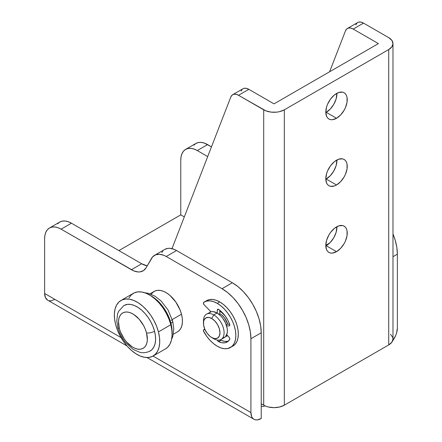 <?xml version="1.0" encoding="UTF-8"?>
<svg xmlns="http://www.w3.org/2000/svg" width="442" height="442" viewBox="0 0 442 442"><rect width="100%" height="100%" fill="white"/><g stroke="black" fill="none" stroke-linecap="round" stroke-linejoin="round"><path stroke-width="0.66" d="M47.648 300.151A14.586 8.42 120 0 1 44.625 293.471L121.042 337.594L44.625 293.471L44.625 238.686A23.338 13.475 60 0 1 49.46 228.006A23.338 13.475 60 0 1 61.129 229.16L71.444 223.204L141.694 263.763A23.338 13.475 -120 0 0 147.214 265.852L141.694 263.763L131.379 269.719A23.338 13.475 60 0 0 143.048 270.874A23.338 13.475 60 0 0 146.142 267.708L151.457 258.498A23.338 13.475 60 0 1 154.551 255.327A23.338 13.475 60 0 1 166.22 256.487L176.535 250.531L232.348 282.753L237.978 286.648L243.398 291.67L248.393 297.637L252.769 304.311L256.36 311.439L259.029 318.743L260.67 325.947L261.228 332.776L261.228 418.53A14.586 8.42 -60 0 1 253.935 419.248A14.586 8.42 -60 0 1 250.912 412.574L153.042 356.07L250.912 412.574L250.912 338.732L261.228 332.776L261.228 418.53L257.277 419.9L255.498 419.828L253.935 419.248L252.647 418.187L251.697 416.679L250.912 412.574L250.912 338.732L261.228 332.776A40.841 23.581 -120 0 0 232.348 282.753L222.033 288.709A40.841 23.581 60 0 1 250.912 338.732L250.354 331.903L248.713 324.699L246.045 317.395L242.454 310.267L238.078 303.593L233.083 297.626L227.663 292.604L222.033 288.709L166.22 256.487L176.535 250.531L232.348 282.753L222.033 288.709L166.22 256.487L163.943 255.354L159.562 254.26L155.689 254.791L152.617 256.896L146.142 267.708L143.562 270.554L140.059 271.885L138.037 271.946L133.655 270.852L61.129 229.16L71.444 223.204L141.694 263.763L131.379 269.719L61.129 229.16L57.908 227.669L54.814 226.961L51.957 227.077L49.46 228.006L47.404 229.707L45.88 232.122L44.94 235.155L44.625 238.686L44.625 293.471L45.41 297.577L47.648 300.151L127.031 345.981M118.887 250.597L180.772 214.867L184.303 216.906L180.772 214.867L118.887 250.597M392.982 256.708L397.375 254.172L397.375 328.014L396.59 333.025L395.64 335.633L392.656 340.743A14.586 8.42 -60 0 0 397.375 328.014L397.375 254.172A40.841 23.581 -120 0 0 392.982 233.956L395.176 240.139L396.822 247.343L397.375 254.172L392.982 256.708M185.607 149.396A23.338 13.475 60 0 1 197.276 150.556L207.591 144.6A23.338 13.475 -120 0 0 195.922 143.446L185.607 149.396A23.338 13.475 60 0 0 180.772 160.081L180.772 214.867L180.772 160.081L181.093 156.545L182.032 153.518L183.557 151.103L185.607 149.396L188.11 148.473L190.961 148.357L194.06 149.065L197.276 150.556L207.701 156.573L197.276 150.556L207.591 144.6L211.475 146.843L204.37 143.109L201.276 142.401L198.425 142.517L195.922 143.446L193.872 145.147M49.211 300.731L50.99 300.803L54.941 299.427M49.46 228.006L59.775 222.05A23.338 13.475 -120 0 1 71.444 223.204L68.223 221.713L65.129 221.011L62.272 221.122L59.775 222.05L57.72 223.751M154.551 255.327L164.866 249.376A23.338 13.475 -120 0 1 176.535 250.531L174.258 249.398L169.877 248.305L167.855 248.365L164.838 249.387M162.932 250.94L161.772 252.542M267.416 406.745L267.719 406.828M264.305 406.513L261.714 406.336L264.305 406.513M326.207 112.323A15.172 8.757 120 0 0 336.926 93.279L336.119 98.953L333.793 104.312L330.312 109.008L325.804 112.544A15.172 8.757 120 0 0 326.207 112.323L336.522 118.274L326.207 112.323M336.522 93.505A15.172 8.757 -60 0 1 344.108 92.754A15.172 8.757 -60 0 1 346.429 104.909A15.172 8.757 -60 0 1 336.522 118.274L340.627 114.964L344.108 110.268L345.44 107.621L347.042 102.235L347.042 97.4L346.429 95.428L345.44 93.859L344.108 92.754L342.478 92.151L338.611 92.533L334.428 94.947L330.561 99.03L327.599 104.157L326.61 106.87L325.793 112.08L326.61 116.351L327.599 117.92L328.936 119.025L330.561 119.627L332.417 119.705L336.522 118.274A15.172 8.757 -60 0 1 328.936 119.025A15.172 8.757 -60 0 1 326.61 106.87A15.172 8.757 -60 0 1 336.522 93.505M326.207 179.016A15.172 8.757 120 0 0 336.926 159.976L336.119 165.651L333.793 171.01L330.312 175.706L325.804 179.242A15.172 8.757 120 0 0 326.207 179.016L336.522 184.971L326.207 179.016M336.522 160.197A15.172 8.757 -60 0 1 344.108 159.446A15.172 8.757 -60 0 1 346.429 171.607A15.172 8.757 -60 0 1 336.522 184.971L340.627 181.662L344.108 176.966L345.44 174.319L347.042 168.927L347.042 164.093L346.429 162.126L345.44 160.556L344.108 159.446L342.478 158.844L338.611 159.23L334.428 161.645L330.561 165.728L327.599 170.855L326.61 173.568L325.793 178.778L326.61 183.049L327.599 184.618L328.936 185.723L330.561 186.325L334.428 185.944L336.522 184.971A15.172 8.757 -60 0 1 328.936 185.723A15.172 8.757 -60 0 1 326.61 173.568A15.172 8.757 -60 0 1 336.522 160.197M326.207 245.713A15.172 8.757 120 0 0 336.926 226.669L336.119 232.343L333.793 237.708L330.312 242.398L325.804 245.94A15.172 8.757 120 0 0 326.207 245.713L336.522 251.669L326.207 245.713M336.522 226.895A15.172 8.757 -60 0 1 344.108 226.144A15.172 8.757 -60 0 1 346.429 238.299A15.172 8.757 -60 0 1 336.522 251.669L340.627 248.354L344.108 243.664L345.44 241.012L347.042 235.625L347.042 230.79L346.429 228.818L345.44 227.249L344.108 226.144L342.478 225.542L338.611 225.923L334.428 228.343L330.561 232.426L328.936 234.901L326.61 240.266L325.793 245.476L326.61 249.747L327.599 251.316L328.936 252.421L330.561 253.023L332.417 253.095L336.522 251.669A15.172 8.757 -60 0 1 328.936 252.421A15.172 8.757 -60 0 1 326.61 240.266A15.172 8.757 -60 0 1 336.522 226.895M347.384 28.487A11.669 6.735 60 0 1 353.219 29.067L363.534 23.111A11.669 6.735 -120 0 0 357.7 22.531L347.384 28.487A11.669 6.735 60 0 0 345.473 30.846L329.605 71.77L345.473 30.846L346.683 29.006L348.495 28.056L350.744 28.073L353.219 29.067L378.396 43.603L274.018 103.864L248.84 89.328L238.525 95.284L236.05 94.295L233.796 94.273L231.984 95.229L230.779 97.063A11.669 6.735 60 0 1 232.691 94.704A11.669 6.735 60 0 1 238.525 95.284L263.703 109.82A14.586 8.42 180 0 0 284.328 109.82L388.711 49.554L284.328 109.82L284.328 405.187L388.711 344.926L284.328 405.187A14.586 8.42 0 0 1 263.703 405.187L263.703 109.82L263.703 405.187L261.228 403.761L265.913 406.237L268.432 407.016L274.018 407.657L279.598 407.016L284.328 405.187L284.328 109.82L279.598 111.644L276.863 112.124L271.173 112.124L265.913 110.865L238.525 95.284L248.84 89.328L274.018 103.864L378.396 43.603L353.219 29.067L363.534 23.111L388.711 37.647L363.534 23.111L361.059 22.122L358.81 22.1L357.639 22.57M356.998 23.056L355.788 24.89M230.779 97.063L171.999 248.647L230.779 97.063M392.982 43.603L392.982 338.97A14.586 8.42 0 0 1 388.711 344.926L388.711 49.554A14.586 8.42 180 0 0 392.982 43.603A14.586 8.42 180 0 0 388.711 37.647L391.872 40.377L392.982 43.603L391.872 46.824L388.711 49.554L388.711 344.926L391.872 342.191L392.982 338.97L392.706 337.329L390.524 334.29M232.691 94.704L243.006 88.754A11.669 6.735 -120 0 1 248.84 89.328L246.36 88.339L244.111 88.317L242.94 88.787M242.299 89.273L241.089 91.107M203.524 322.157A14.586 8.42 60 0 1 206.486 314.19A14.586 8.42 60 0 1 213.779 314.908L211.718 318.483A11.669 6.735 60 0 1 219.967 332.776A11.669 6.735 60 0 1 211.718 337.539L213.779 338.732A14.586 8.42 -120 0 0 224.094 332.776A14.586 8.42 -120 0 0 213.779 314.908A14.586 8.42 60 0 1 223.309 327.765A14.586 8.42 60 0 1 221.072 339.45A14.586 8.42 60 0 1 213.779 338.732L210.105 336.428L207.132 333.285L204.856 329.345L203.624 325.196L203.624 321.478L204.093 319.964L205.884 317.903L208.558 317.384L211.718 318.483L214.873 321.03L217.552 324.643L219.343 328.765L219.967 332.776L219.343 336.058L217.552 338.119L214.873 338.638L211.718 337.539A11.669 6.735 60 0 1 203.464 323.246A11.669 6.735 60 0 1 211.718 318.483L213.779 314.908L217.083 313.002L213.779 314.908A14.586 8.42 -120 0 0 203.464 320.864L203.464 323.246M225.321 316.157L221.983 312.726L219.967 311.339A14.586 8.42 60 0 0 219.762 311.223L220.602 310.969L219.967 311.339A14.586 8.42 60 0 1 225.326 316.163M228.785 322.152A14.586 8.42 60 0 1 229.542 324.334L228.785 322.152M222.812 338.124L227.591 335.671A14.586 8.42 60 0 1 227.26 335.881A14.586 8.42 60 0 1 225.674 336.461L227.199 333.08L227.392 330.87L227.199 328.434L225.658 323.251L222.812 318.323L221.028 316.19L217.083 313.002A14.586 8.42 -120 0 0 209.79 312.284L208.502 313.345M219.967 313.721L218.967 314.295L219.967 313.721A11.669 6.735 -120 0 0 219.762 313.605L219.967 313.721A11.669 6.735 -120 0 1 227.636 324.146L224.553 317.969L221.58 314.831L219.967 313.721M221.072 339.45L224.376 337.55A14.586 8.42 -120 0 0 226.608 325.859A14.586 8.42 -120 0 0 217.083 313.002L213.132 311.632L211.348 311.704L206.486 314.19M204.16 302.057A26.255 15.161 60 0 0 203.751 302.306L203.447 303.427L204.21 304.886L210.978 311.792L204.21 304.886A1.751 1.011 60 0 1 203.751 302.306L206.613 301.09L209.911 300.864L213.519 301.632L217.287 303.356A26.255 15.161 60 0 1 234.437 326.494A26.255 15.161 60 0 1 230.415 347.534A26.255 15.161 60 0 1 217.287 346.235A26.255 15.161 60 0 1 203.751 331.655A1.751 1.011 60 0 1 203.779 329.682A1.751 1.011 60 0 1 204.21 329.61L204.817 329.257L204.21 329.61L205.022 329.715L203.718 329.721L203.458 330.881L206.613 336.169L209.911 340.213L213.519 343.616L217.287 346.235L220.912 347.915L224.392 348.705L227.602 348.578L232.89 346.103A26.255 15.161 -120 0 0 236.918 325.063A26.255 15.161 -120 0 0 219.762 301.93L217.287 303.356L219.762 301.93A26.255 15.161 -120 0 0 206.635 300.626L204.16 302.057A26.255 15.161 60 0 1 217.287 303.356L220.912 305.858L224.392 309.091L227.602 312.925L230.415 317.218L232.724 321.798L234.437 326.494L235.498 331.124L235.851 335.517L235.498 339.489L234.437 342.904L232.724 345.616L230.415 347.534M227.558 341.334L224.481 341.346L221.122 340.274A1.751 1.011 -120 0 1 221 340.207L220.459 339.754A1.751 1.011 -120 0 0 221 340.207A1.751 1.011 -120 0 0 221.122 340.274L218.646 341.699A1.751 1.011 60 0 1 218.525 341.638L221 340.207L218.525 341.638A1.751 1.011 60 0 1 217.37 340.058L218.525 341.638A1.751 1.011 -120 0 0 218.646 341.699L221.122 340.274A19.84 11.453 -120 0 0 228.365 341.125M229.669 339.561A19.84 11.453 60 0 1 227.205 341.975A19.84 11.453 60 0 1 218.646 341.699L222.006 342.771L225.077 342.765L227.685 341.672L229.669 339.561L229.741 338.45L229.05 337.213A1.751 1.011 60 0 1 229.669 339.561M226.707 334.743L229.05 337.213L226.707 334.743M227.387 324.124L226.254 324.776L227.387 324.124L229.674 324.351L227.387 324.124M229.718 325.572L229.05 325.958L226.569 325.715L229.05 325.958L229.718 325.572M229.669 324.323A1.751 1.011 60 0 1 229.448 325.881A1.751 1.011 60 0 1 229.05 325.958L229.741 325.522L229.669 324.323L227.685 319.931L225.077 315.826L222.006 312.267L218.646 309.455A19.84 11.453 60 0 1 229.669 324.323M217.287 310.096A1.751 1.011 60 0 1 217.652 309.295A1.751 1.011 60 0 1 218.646 309.455L217.392 309.577L217.287 310.096L218.525 309.383L217.287 310.096L217.287 313.124L217.287 310.096M219.762 310.284L219.762 313.837L218.967 314.295L219.762 313.837L219.762 310.284M206.226 300.88L209.088 299.665L212.387 299.433L216 300.201L219.762 301.93L223.387 304.433L226.868 307.66L230.078 311.494L232.89 315.787L235.199 320.367L236.918 325.063L237.973 329.699L238.326 334.086L237.973 338.064L236.918 341.473L235.199 344.191L232.89 346.103M148.937 351.578A26.255 15.161 -120 0 0 154.551 331.224A5.834 2.055 165.4 0 1 146.534 332.942A20.42 11.79 60 0 1 137.722 349.13A20.42 11.79 60 0 1 119.296 328.318A5.834 2.055 165.4 0 1 117.776 327.389A5.834 2.055 -14.6 0 0 119.296 328.318A20.42 11.79 60 0 1 128.108 312.135A20.42 11.79 60 0 1 146.534 332.942A5.834 2.055 -14.6 0 0 154.551 331.224L153.009 326.527L150.855 321.898L148.164 317.511L145.053 313.533L141.633 310.129L138.031 307.417L134.396 305.505L130.865 304.466L127.567 304.345L123.826 305.56M158.44 331.887A32.089 18.525 60 0 1 153.087 356.042A32.089 18.525 60 0 1 115.644 324.616A32.089 18.525 60 0 1 120.998 300.461A32.089 18.525 60 0 1 158.44 331.887L170.816 324.737L158.44 331.887L159.501 337.484L159.7 342.732L159.026 347.423L157.512 351.373L155.208 354.44L152.208 356.495L148.623 357.467L144.595 357.318L140.274 356.053L135.827 353.716L131.434 350.401L127.252 346.235L123.445 341.379L120.163 336.014L117.528 330.356L115.644 324.616L114.583 319.013L114.384 313.77L115.053 309.08L116.572 305.124L118.876 302.063L121.876 300.002L125.462 299.03L129.489 299.179L133.81 300.449L138.252 302.787L142.65 306.102L146.832 310.267L150.639 315.124L153.921 320.483L156.556 326.146L158.44 331.887M153.087 356.042L165.463 348.893A32.089 18.525 -120 0 0 170.816 324.737L168.932 318.997L166.297 313.339L163.015 307.975L159.208 303.118L155.026 298.952L150.628 295.637L146.186 293.306L141.865 292.035L137.838 291.886L134.252 292.858L131.252 294.913L128.948 297.98M170.932 323.218L170.474 323.483L170.932 323.218A5.834 2.055 -14.6 0 0 172.695 321.102A5.834 2.055 165.4 0 1 170.932 323.218A29.172 16.846 -120 0 0 150.473 295.538A29.172 16.846 60 0 1 170.932 323.218A29.172 16.846 -120 0 1 172.087 332.97M171.17 320.174A5.834 2.055 165.4 0 1 172.695 321.102M173.369 334.224L177.59 331.787A23.338 13.475 -120 0 0 181.485 314.218L172.258 319.544L181.485 314.218L180.115 310.046L175.811 302.03L169.999 295.466L166.805 293.057L163.573 291.355L160.429 290.433L157.501 290.328L154.893 291.035L152.711 292.532L151.308 294.284M177.546 331.815L179.132 330.622L180.811 328.395L181.911 325.516L182.402 322.108L182.259 318.295L181.485 314.218A23.338 13.475 -120 0 0 154.252 291.366L150.031 293.803M165.407 348.931L167.584 347.29L169.888 344.23L171.408 340.274L172.076 335.589L171.877 330.34L170.816 324.737A32.089 18.525 -120 0 0 133.374 293.311L120.998 300.461M149.451 351.362L151.904 349.677L153.788 347.169L155.032 343.937L155.578 340.097L155.418 335.804L154.551 331.224A26.255 15.161 -120 0 0 125.141 304.925M119.296 328.318L118.495 321.417L118.926 318.433L119.887 315.914L121.357 313.964L123.263 312.654L125.545 312.035L128.108 312.135L130.86 312.942L133.688 314.428L139.147 319.185L143.656 325.688L145.335 329.29L146.534 332.942L147.335 339.848L146.91 342.832L145.943 345.346L144.479 347.296L142.567 348.605L140.285 349.224L137.722 349.13L134.97 348.324L132.141 346.837L126.683 342.075L124.263 338.986L120.495 331.97L119.296 328.318M147.053 357.545L253.935 419.248M329.622 243.094L325.793 245.304M213.779 338.732L211.718 337.539M204.762 329.119L203.779 329.682M150.169 350.987C144.462 353.788 140.44 352.418 139.771 352.274L133.197 349.412L125.826 342.848C121.975 338.207 119.29 333.058 117.776 327.406L116.782 320.859L117.6 313.87L118.589 311.328L123.915 305.51M144.816 292.786L147.866 293.195L154.982 296.151L161.087 300.98L168.004 309.914L172.689 321.091L173.811 328.699L172.767 336.533L171.64 339.246"/></g></svg>
